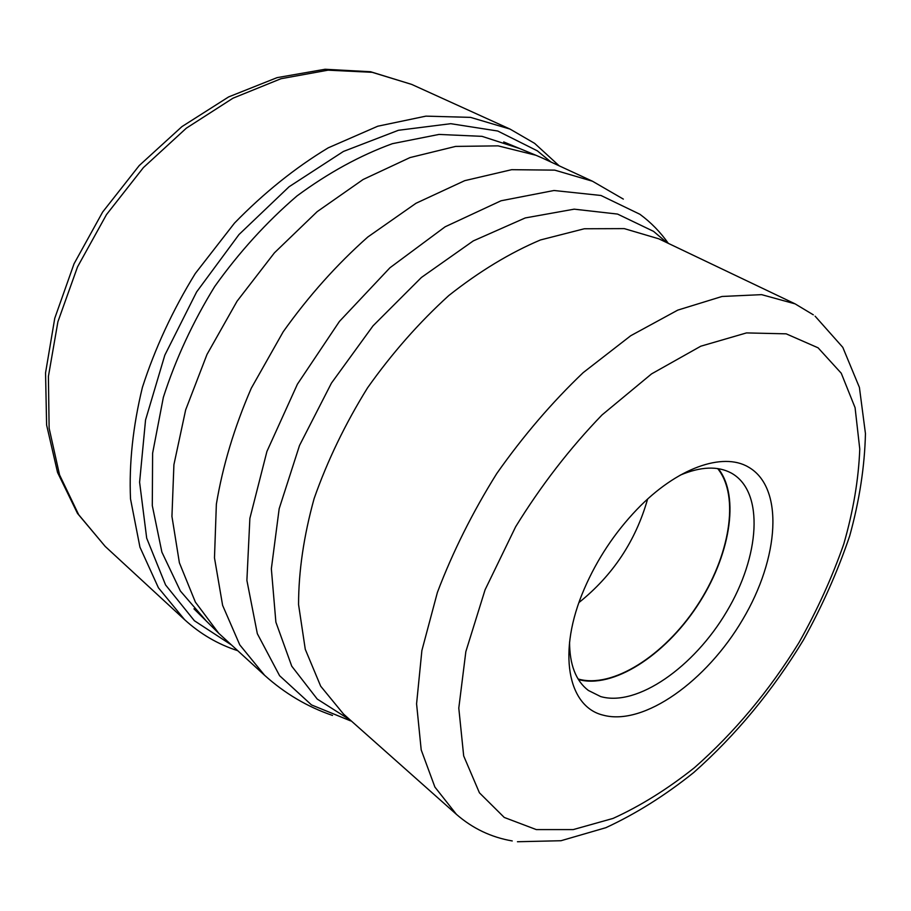 <?xml version="1.0" encoding="UTF-8"?>
<svg xmlns="http://www.w3.org/2000/svg" width="911" height="911" viewBox="0 0 911 911"><rect width="100%" height="100%" fill="white"/><g stroke="black" fill="none" stroke-linecap="round" stroke-linejoin="round"><path stroke-width="1.37" d="M237.498 650.625C217.877 644.236 200.238 633.919 184.58 619.651L158.423 587.8L139.941 547.147L130.512 498.898C128.975 463.494 132.938 426.314 142.412 387.357C155.064 348.173 172.691 310.218 195.284 273.516L234.503 223.093C263.928 192.881 295.164 167.795 328.211 147.844L377.769 126.219L425.892 116.141L470.531 117.371L510.046 129.089L534.643 143.369L559.149 165.802M230.859 644.578L194.385 620.744L165.586 584.964L146.694 538.173L139.599 482.238L145.544 420.005L164.823 355.165L196.628 291.93L239.012 234.526L289.083 186.755L343.413 151.454L398.414 130.284L450.763 123.691L497.748 131.025L537.319 150.827L550.996 162.033M519.805 148.595L481.999 136.343L439 134.429L392.413 143.676C360.175 155.405 328.359 172.828 296.975 195.956C266.57 222.068 239.172 252.233 214.757 286.43C192.733 322.221 175.607 359.185 163.354 397.344L152.615 453.222L152.296 505.605L161.885 552.112L180.367 591L206.353 621.063M542.364 158.047L535.919 155.257L498.101 145.862L455.625 146.409L410.007 157.58L363.136 179.49L317.187 211.637L274.427 252.825L237.054 301.222L206.991 354.459L185.662 409.87L173.91 464.712L171.94 516.412L179.387 562.782L195.387 602.137L218.754 633.316L264.623 675.313L239.775 644.886L222.614 605.348L214.484 557.862L216.362 504.182C222.683 466.033 234.321 427.384 251.288 388.211L283.173 331.82C308.51 296.166 336.74 264.554 367.839 236.985L416.008 203.267L464.724 180.663L511.64 169.685L554.742 170.141L592.446 181.209L542.364 158.047M603.253 715.181C643.997 726.192 706.674 681.052 742.75 619.457C779.281 558.067 784.371 487.476 748.375 467.047C722.787 451.867 676.691 467.912 636.914 509.477C614.686 532.753 597.172 559.149 584.372 588.677C556.883 651.832 567.724 706.845 603.253 715.181M569.569 641.913C569.591 664.688 575.843 680.859 588.324 690.424L600.668 696.573C637.245 707.073 693.966 667.091 726.705 611.577C759.842 556.268 764.375 492.521 732.193 473.572L731.237 473.025C717.686 465.817 700.673 466.523 680.21 475.143M718.335 468.698C740.449 496.711 729.802 557.065 696.961 606.35C664.313 655.761 612.852 689.023 578.451 679.549M578.098 678.98C612.351 688.955 664.051 655.761 696.767 606.214C729.688 556.815 740.188 496.279 717.674 468.596M647.584 499.126C635.719 540.895 612.852 575.365 578.975 602.535M411.681 84.404L372.189 72.322L328.074 70.17L281.009 78.71L233 98.183L186.334 128.178L143.414 167.578L106.496 214.597L77.526 266.889L57.905 321.754L48.408 376.414L49.126 428.216L59.557 474.904L78.688 514.704L105.175 546.395L77.503 513.428L57.552 472.479L46.609 425.004L45.55 372.861L54.751 318.281L74.042 263.791L102.647 212.035L139.224 165.563L181.927 126.618L228.627 96.919L277.081 77.64L325.079 69.259L370.549 71.73L411.681 84.404L510.046 129.089M668.321 243.374C660.373 232.054 650.887 222.352 639.875 214.256L600.964 195.478L553.99 190.501L501.039 200.773L445.137 226.793L389.942 267.766L339.439 321.424L297.419 384.169L266.923 451.446L249.876 518.37L246.892 580.387L257.335 633.703L279.597 675.711L311.482 704.909L350.61 720.886M350.325 720.111L317.244 699.079L291.748 666.18L275.885 622.179L271.353 568.794L279.176 508.702L299.525 445.445L331.456 383.087L373.032 325.842L421.417 277.468L473.276 240.914L525.237 217.945L574.169 209.166L617.556 214.074L653.54 231.36L667.023 242.747M658.801 238.819L624.251 228.615L584.304 228.763L540.428 239.969C509.784 252.939 479.243 271.467 448.804 295.54C419.128 322.494 392.049 353.252 367.566 387.813C345.246 423.809 327.425 460.704 314.136 498.522C303.784 535.93 298.592 571.265 298.557 604.551L305.276 649.327L320.683 686.188L343.515 714.053L456.422 814.354L434.9 787.07L421.201 749.901L416.578 703.827L421.884 650.522L437.405 592.378C452.676 552.077 472.456 512.46 496.768 473.526C523.187 435.993 551.998 402.366 583.188 372.633L630.731 335.726L677.773 310.116L722.024 296.474L761.596 294.64L795.098 303.864L658.801 238.819M818.101 347.82L841.252 373.225L855.076 407.672L859.768 449.055C858.606 479.288 853.288 510.946 843.78 544.026C832.153 577.312 817.235 610.142 799.038 642.506C769.294 690.766 734.425 732.501 694.433 767.7C667.592 789.04 640.467 805.939 613.08 818.408L573.235 829.591L536.34 829.602L504.261 817.452L479.425 792.809L463.688 755.948L458.791 708.109L465.851 651.604L485.085 589.781L515.637 526.774C541.032 485.563 569.83 448.292 602.012 414.96L651.57 373.886L700.787 346.203L746.508 332.914L786.193 333.836L818.101 347.82M184.58 619.651L105.175 546.395M264.623 675.313C284.824 693.499 307.451 706.879 332.504 715.431M592.446 181.209L623.34 199.099M815.094 316.163L842.789 347.342L859.415 387.426L865.45 433.59C864.676 466.569 859.437 500.651 849.724 535.816C837.79 571.106 822.371 605.804 803.491 639.909C772.642 690.732 736.088 734.915 693.806 772.46C665.269 795.36 635.958 813.774 605.883 827.689L560.971 840.728L517.448 841.741M456.422 814.354C472.638 828.475 491.257 837.334 512.255 840.944M795.098 303.864L813.329 314.83M193.952 608.821L218.754 633.316M503.703 141.934L535.919 155.257"/></g></svg>
